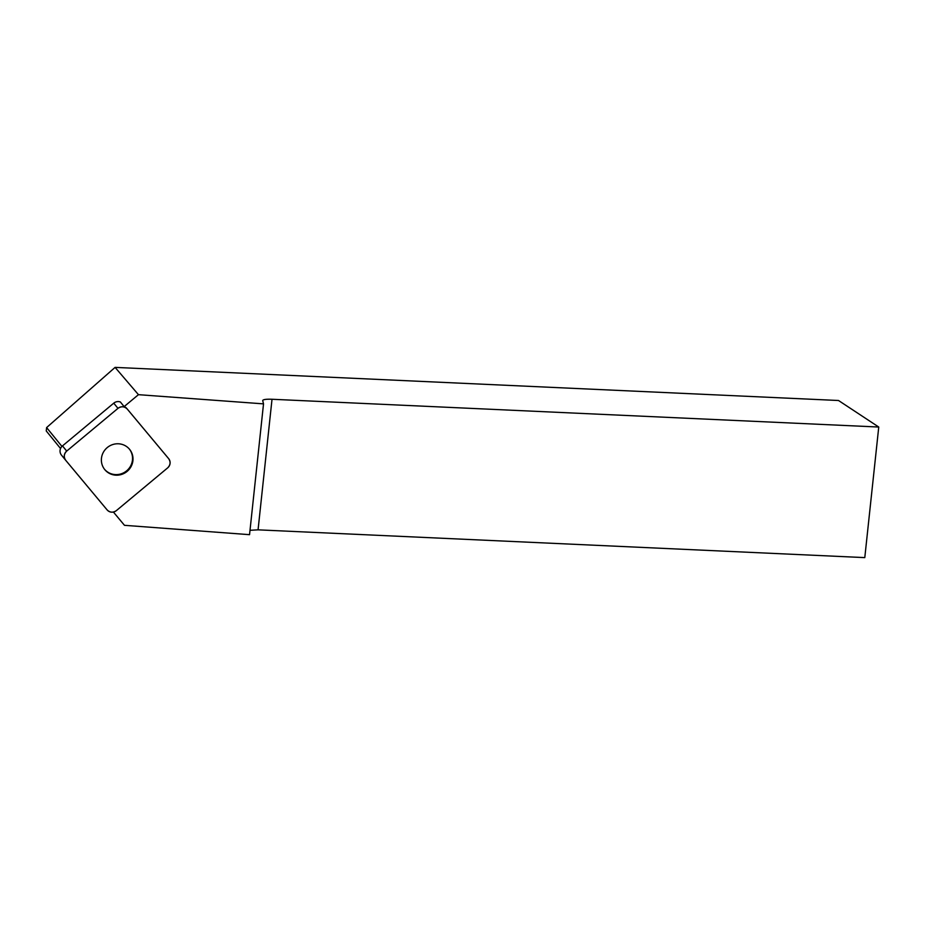 <?xml version="1.0" encoding="UTF-8"?>
<svg xmlns="http://www.w3.org/2000/svg" width="925" height="925" viewBox="0 0 925 925"><rect width="100%" height="100%" fill="white"/><g stroke="black" fill="none" stroke-linecap="round" stroke-linejoin="round"><path stroke-width="1.39" d="M65.617 460.199L61.489 455.123A6.672 6.463 -39.2 0 1 62.484 445.896L113.752 403.161A6.672 6.463 -39.2 0 1 120.377 401.982L124.135 406.607L138.449 394.674L115.093 367.387L46.608 427.581L46.25 430.958L60.541 448.509M168.651 458.638L127.245 409.035A6.672 6.463 140.8 0 0 117.972 408.353L66.704 451.088A6.672 6.463 140.8 0 0 65.721 460.315L107.127 509.918A6.672 6.463 140.8 0 0 116.388 510.6L167.656 467.877A6.672 6.463 140.8 0 0 168.651 458.638L127.245 409.035M101.461 458.314A16.014 15.505 140.8 0 0 126.979 471.507A16.014 15.505 140.8 0 0 112.804 444.532A16.014 15.505 140.8 0 0 101.461 458.314M138.449 394.674L263.521 403.867L249.542 534.673L124.482 525.319L113.405 512.045M61.929 446.405L46.608 427.581M115.093 367.387L838.513 400.502L878.75 427.038L272.019 399.265L258.063 529.84L250.004 530.303M272.019 399.265C266.261 399.057 263.151 399.484 262.7 400.525L263.521 403.867M878.75 427.038L864.794 557.613L258.063 529.84M124.135 406.607A6.672 6.463 -39.2 0 1 126.783 408.468M168.177 458.072A6.672 6.463 -39.2 0 1 168.234 458.129L168.697 458.696M129.373 449.076A16.014 15.505 -39.2 0 1 115.047 474.571A16.014 15.505 -39.2 0 1 104.537 469.299M107.103 509.895C109.936 512.647 113.035 512.878 116.411 510.588L167.645 467.888C170.501 464.986 170.836 461.899 168.627 458.627L127.257 409.058C124.424 406.306 121.325 406.075 117.961 408.364L66.727 451.065C63.871 453.967 63.536 457.054 65.733 460.338L107.103 509.895M62.484 445.896L66.704 451.088M117.972 408.353L113.752 403.161M61.443 455.065L65.675 460.257"/></g></svg>
